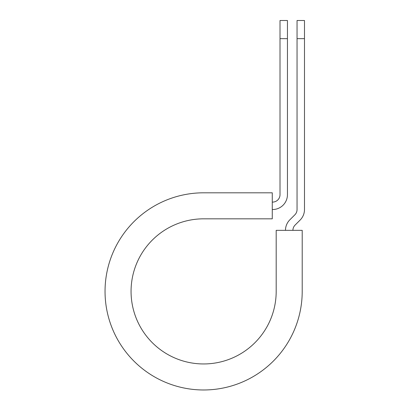 <?xml version="1.0" encoding="UTF-8"?>
<svg xmlns="http://www.w3.org/2000/svg" width="410" height="410" viewBox="0 0 410 410"><rect width="100%" height="100%" fill="white"/><g stroke="black" fill="none" stroke-linecap="round" stroke-linejoin="round"><path stroke-width="0.61" d="M280.015 38.653L280.015 20.5L287.446 20.5L287.446 38.653L280.015 38.653L280.015 194.668A7.436 7.436 0 0 1 272.578 202.099L272.271 202.099M287.446 38.653L287.446 194.668A14.868 14.868 0 0 1 272.578 209.536L272.271 209.536M292.914 230.343A7.436 7.436 0 0 1 295.092 225.085L300.13 220.047A14.868 14.868 0 0 0 304.486 209.536L304.486 20.5L297.05 20.5L297.05 209.536A7.436 7.436 0 0 1 294.872 214.794L289.834 219.832A14.868 14.868 0 0 0 285.478 230.343M304.486 38.653L297.05 38.653M203.626 192.808L272.271 192.808L272.271 218.827L203.626 218.827A72.565 72.565 0 0 0 131.062 291.392A72.565 72.565 0 0 0 203.626 363.952A72.565 72.565 0 0 0 276.186 291.392L276.186 230.343L302.206 230.343L302.206 291.392A98.584 98.584 0 0 1 203.626 389.977A98.584 98.584 0 0 1 105.042 291.392A98.584 98.584 0 0 1 203.626 192.808"/></g></svg>
